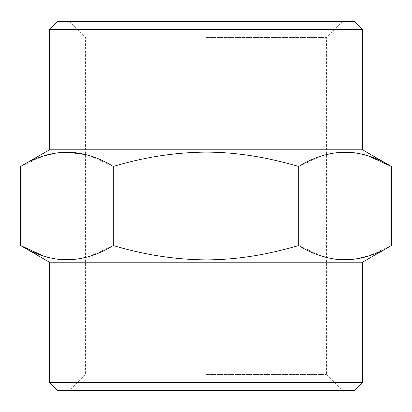 <?xml version="1.0" encoding="UTF-8"?>
<svg xmlns="http://www.w3.org/2000/svg" width="412" height="412" viewBox="0 0 412 412"><rect width="100%" height="100%" fill="white"/><g stroke="black" fill="none" stroke-linecap="round" stroke-linejoin="round"><path stroke-width="0.31" stroke-dasharray="2.06 1.54" d="M335.255 259.184L321.654 256.022L298.7 245.537C267.455 254.575 237.75 259.787 206 259.879C175.213 259.632 144.313 254.853 113.3 245.537L90.408 256.001L85.578 257.412M76.787 259.179L66.95 259.879M57.155 259.184L43.523 256.012M49.455 262.197L362.545 262.197M391.4 245.537L368.416 256.032M354.887 259.179L345.05 259.879M85.578 154.588L90.346 155.978L113.3 166.463C144.308 157.152 175.208 152.368 206 152.121C237.75 152.213 267.445 157.42 298.7 166.463L321.592 155.999L326.422 154.588M49.455 149.803L362.545 149.803M20.6 166.463L43.584 155.968M57.114 152.821L66.95 152.121M335.214 152.821L345.05 152.121M354.845 152.816L368.477 155.988M113.3 166.463L113.3 245.537M57.479 390.643L354.521 390.643M206 374.59L326.422 374.59L206 374.59M206 37.41L326.422 37.41L206 37.41M298.7 166.463L298.7 245.537M57.479 21.357L354.521 21.357M206 21.357L342.475 21.357L206 21.357M49.455 29.381L362.545 29.381M49.455 382.619L362.545 382.619M69.525 21.357L85.578 37.41L85.578 374.59L69.525 390.643M342.475 21.357L326.422 37.41L326.422 374.59L342.475 390.643"/><path stroke-width="0.62" d="M206 259.879C237.75 259.787 267.445 254.58 298.7 245.537C329.518 264.452 360.418 264.452 391.4 245.537L391.4 166.463C360.582 147.548 329.682 147.548 298.7 166.463C267.455 157.425 237.75 152.213 206 152.121C175.213 152.368 144.313 157.147 113.3 166.463C82.482 147.548 51.582 147.548 20.6 166.463L20.6 245.537C51.418 264.452 82.318 264.452 113.3 245.537C144.308 254.848 175.208 259.632 206 259.879M85.578 257.412L76.787 259.179M66.95 259.879L57.155 259.184M43.523 256.012L20.6 245.537L49.455 262.197L362.545 262.197L391.4 245.537M368.416 256.032L354.887 259.179M345.05 259.879L335.255 259.184M368.477 155.988L391.4 166.463L362.545 149.803L49.455 149.803L20.6 166.463M43.584 155.968L57.114 152.821M66.95 152.121L85.578 154.588M326.422 154.588L335.214 152.821M345.05 152.121L354.845 152.816M113.3 166.463L113.3 245.537M298.7 166.463L298.7 245.537M354.521 21.357L57.479 21.357L49.455 29.381L362.545 29.381L354.521 21.357M49.455 382.619L57.479 390.643L354.521 390.643L362.545 382.619L49.455 382.619L49.455 262.197M362.545 382.619L362.545 262.197M362.545 149.803L362.545 29.381M49.455 149.803L49.455 29.381"/></g></svg>
